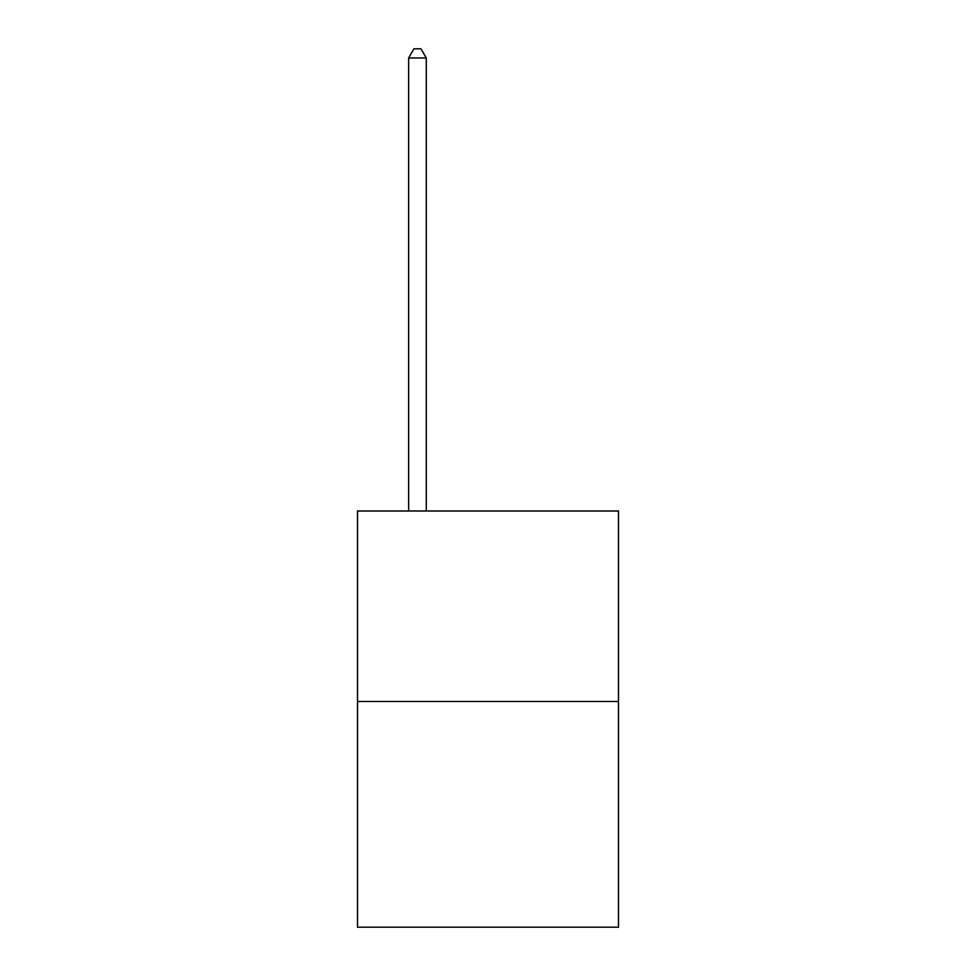 <?xml version="1.0" encoding="UTF-8"?>
<svg xmlns="http://www.w3.org/2000/svg" width="976" height="976" viewBox="0 0 976 976"><rect width="100%" height="100%" fill="white"/><g stroke="black" fill="none" stroke-linecap="round" stroke-linejoin="round"><path stroke-width="1.46" d="M618.503 701.463L618.503 510.997L357.497 510.997L357.497 927.2L618.503 927.2L618.503 701.463L357.497 701.463M426.28 510.997L426.28 57.974L408.639 57.974L408.639 510.997M408.639 57.974L413.934 48.8L420.985 48.8L426.28 57.974"/></g></svg>
